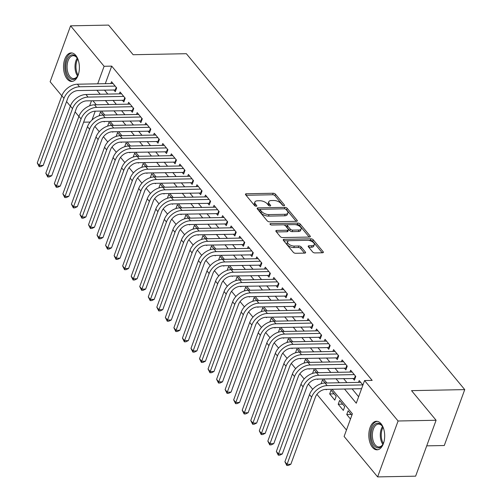 <?xml version="1.0" encoding="UTF-8"?>
<svg xmlns="http://www.w3.org/2000/svg" width="502" height="502" viewBox="0 0 502 502"><rect width="100%" height="100%" fill="white"/><g stroke="black" fill="none" stroke-linecap="round" stroke-linejoin="round"><path stroke-width="0.75" d="M283.95 205.707A1.255 0.596 20.1 0 0 284.546 205.431A1.255 0.596 20.1 0 0 284.408 204.979L275.504 194.236A1.795 0.853 20.1 0 0 273.176 193.251L246.319 193.766A1.795 0.853 20.1 0 0 245.465 194.161A1.795 0.853 20.1 0 0 245.66 194.807L254.57 205.556A1.255 0.596 20.1 0 0 256.202 206.24A1.255 0.596 20.1 0 0 256.792 205.964A1.255 0.596 20.1 0 0 256.66 205.513L255.505 204.126A5.748 2.73 20.1 0 1 254.884 202.055A5.748 2.73 20.1 0 1 257.595 200.794L259.835 200.75A5.748 2.73 20.1 0 1 267.29 203.9L268.445 205.287A1.255 0.596 20.1 0 0 270.076 205.977A1.255 0.596 20.1 0 0 270.672 205.701A1.255 0.596 20.1 0 0 270.534 205.249L269.379 203.856A5.748 2.73 20.1 0 1 268.758 201.791A5.748 2.73 20.1 0 1 271.475 200.53L273.709 200.486A5.748 2.73 20.1 0 1 281.17 203.63L282.319 205.023A1.255 0.596 20.1 0 0 283.95 205.707M372.44 447.338A14.269 7.932 88.9 0 1 369.102 431.419A14.269 7.932 88.9 0 1 376.475 421.285A14.269 7.932 88.9 0 1 381.062 423.763A14.269 7.932 88.9 0 1 384.4 439.683A14.269 7.932 88.9 0 1 377.027 449.817A14.269 7.932 88.9 0 1 372.44 447.338M67.149 78.965A14.269 7.932 88.9 0 1 63.81 63.045A14.269 7.932 88.9 0 1 71.184 52.917A14.269 7.932 88.9 0 1 75.777 55.396A14.269 7.932 88.9 0 1 79.109 71.309A14.269 7.932 88.9 0 1 71.736 81.443A14.269 7.932 88.9 0 1 67.149 78.965M312.639 251.935A1.795 0.853 20.1 0 0 314.967 252.92L322.504 252.776A1.795 0.853 20.1 0 0 323.351 252.38A1.795 0.853 20.1 0 0 323.156 251.734L313.267 239.799A1.795 0.853 20.1 0 0 310.933 238.814L284.076 239.335A1.795 0.853 20.1 0 0 283.228 239.73A1.795 0.853 20.1 0 0 283.423 240.37L293.312 252.305A1.795 0.853 20.1 0 0 295.647 253.29L304.745 253.115A1.795 0.853 20.1 0 0 305.592 252.719A1.795 0.853 20.1 0 0 305.398 252.073L301.169 246.965A1.795 0.853 20.1 0 0 298.834 245.986L294.323 246.074A4.8 2.284 20.1 0 1 289.441 244.593A4.8 2.284 20.1 0 1 287.571 241.713A4.8 2.284 20.1 0 1 289.842 240.659L307.519 240.32A4.8 2.284 20.1 0 1 312.407 241.795A4.8 2.284 20.1 0 1 314.271 244.675A4.8 2.284 20.1 0 1 312.006 245.729L309.056 245.785A1.795 0.853 20.1 0 0 308.209 246.181A1.795 0.853 20.1 0 0 308.404 246.827L312.639 251.935M61.815 95.838L50.131 81.738L70.587 25.828L108.589 25.1L133.143 54.724L186.349 53.701L464.739 389.615L411.533 390.638L436.087 420.262L398.08 420.996L377.623 476.9L344.108 436.458L352.398 413.792L332.067 389.263M70.587 25.828L104.109 66.277L97.689 83.815M344.51 389.019L356.269 403.213L364.565 380.547L372.164 380.403L111.708 66.126L104.109 66.277M364.565 380.547L398.08 420.996M296.431 221.319A1.795 0.853 20.1 0 0 297.284 220.924A1.795 0.853 20.1 0 0 297.09 220.278L287.194 208.343A1.795 0.853 20.1 0 0 284.866 207.364L258.009 207.878A1.795 0.853 20.1 0 0 257.162 208.274A1.795 0.853 20.1 0 0 257.357 208.92L267.246 220.855A1.795 0.853 20.1 0 0 269.574 221.834L296.431 221.319M300.234 224.074L310.123 236.009A1.795 0.853 20.1 0 1 310.318 236.649A1.795 0.853 20.1 0 1 309.47 237.044L282.613 237.565A1.795 0.853 20.1 0 1 280.279 236.58L276.05 231.472A1.795 0.853 20.1 0 1 275.855 230.826A1.795 0.853 20.1 0 1 276.702 230.431L287.596 230.223A1.795 0.853 20.1 0 0 288.443 229.828A1.795 0.853 20.1 0 0 288.248 229.182L285.437 225.793A1.795 0.853 20.1 0 0 283.109 224.814L271.77 225.028A1.255 0.596 20.1 0 1 270.49 224.645A1.255 0.596 20.1 0 1 270.001 223.892A1.255 0.596 20.1 0 1 270.597 223.616L297.899 223.089A1.795 0.853 20.1 0 1 300.234 224.074L299.675 225.58L309.182 237.051M350.478 419.038L346.75 414.539L351.193 414.451M338.21 404.229L339.59 400.452L344.717 406.639L343.33 410.416L338.21 404.229L342.653 404.148M329.67 393.926L331.05 390.148L336.177 396.335L334.79 400.113L329.67 393.926L334.112 393.844M325.898 389.376L326.256 389.809L326.413 389.37M317.358 379.073L317.716 379.499L317.873 379.066M308.818 368.769L309.176 369.196L309.332 368.763M300.278 358.466L300.635 358.892L300.792 358.459M291.744 348.162L292.095 348.589L292.252 348.156M283.203 337.859L283.555 338.285L283.718 337.846M274.663 327.555L275.014 327.982L275.178 327.542M266.123 317.251L266.474 317.678L266.637 317.239M257.582 306.948L257.934 307.375L258.097 306.935M249.042 296.644L249.4 297.071L249.557 296.632M240.502 286.341L240.86 286.767L241.016 286.328M231.962 276.031L232.319 276.464L232.476 276.025M223.421 265.727L223.779 266.154L223.936 265.721M214.887 255.424L215.239 255.851L215.396 255.418M206.347 245.12L206.698 245.547L206.862 245.114M197.807 234.817L198.158 235.243L198.321 234.81M189.267 224.513L189.618 224.94L189.781 224.501M180.726 214.21L181.078 214.636L181.241 214.197M172.186 203.906L172.544 204.333L172.701 203.894M163.646 193.603L164.003 194.029L164.16 193.59M155.105 183.299L155.463 183.726L155.62 183.286M146.565 172.995L146.923 173.422L147.08 172.983M138.031 162.686L138.383 163.119L138.539 162.679M129.491 152.382L129.842 152.809L130.005 152.376M120.951 142.079L121.302 142.505L121.465 142.072M112.41 131.775L112.762 132.202L112.925 131.769M113.791 89.877L115.284 91.678L116.665 87.9L111.544 81.719L110.867 83.564M122.325 100.18L123.825 101.981L125.205 98.204L120.078 92.023L119.407 93.868M130.865 110.484L132.365 112.285L133.745 108.514L128.619 102.326L127.947 104.171M139.405 120.787L140.899 122.595L142.286 118.817L137.159 112.63L136.488 114.475M147.946 131.091L149.439 132.898L150.826 129.121L145.699 122.934L145.022 124.778M156.486 141.395L157.979 143.202L159.36 139.424L154.239 133.243L153.562 135.088M165.026 151.698L166.52 153.505L167.9 149.728L162.78 143.547L162.102 145.392M173.566 162.008L175.06 163.809L176.44 160.031L171.32 153.85L170.642 155.695M182.107 172.311L183.6 174.112L184.981 170.335L179.86 164.154L179.183 165.999M190.647 182.615L192.14 184.416L193.521 180.638L188.401 174.458L187.723 176.302M199.181 192.919L200.681 194.72L202.061 190.942L196.935 184.761L196.263 186.606M207.721 203.222L209.221 205.023L210.602 201.246L205.475 195.065L204.803 196.909M216.262 213.526L217.755 215.327L219.142 211.549L214.015 205.368L213.344 207.213M224.802 223.829L226.295 225.63L227.682 221.853L222.555 215.672L221.878 217.517M233.342 234.133L234.836 235.94L236.222 232.162L231.096 225.975L230.418 227.82M241.882 244.436L243.376 246.244L244.756 242.466L239.636 236.279L238.958 238.124M250.423 254.74L251.916 256.547L253.297 252.77L248.176 246.589L247.499 248.434M258.963 265.043L260.456 266.851L261.837 263.073L256.717 256.892L256.039 258.737M267.503 275.353L268.997 277.154L270.377 273.377L265.257 267.196L264.579 269.041M276.044 285.657L277.537 287.458L278.917 283.68L273.791 277.499L273.119 279.344M284.578 295.96L286.077 297.761L287.458 293.984L282.331 287.803L281.66 289.648M293.118 306.264L294.611 308.065L295.998 304.287L290.871 298.106L290.2 299.951M301.658 316.567L303.152 318.368L304.538 314.591L299.412 308.41L298.74 310.255M310.198 326.871L311.692 328.672L313.079 324.894L307.952 318.714L307.274 320.558M318.739 337.175L320.232 338.976L321.613 335.198L316.492 329.017L315.814 330.862M327.279 347.478L328.772 349.285L330.153 345.508L325.032 339.321L324.355 341.165M335.819 357.782L337.313 359.589L338.693 355.811L333.573 349.624L332.895 351.469M344.359 368.085L345.853 369.892L347.233 366.115L342.113 359.928L341.435 361.779M352.9 378.389L354.393 380.196L355.774 376.418L350.647 370.238L349.976 372.082M111.708 66.126L105.288 83.671M104.46 90.059L107.805 94.094M113 100.362L116.345 104.397M121.54 110.666L124.885 114.701M130.081 120.969L133.425 125.004M138.621 131.273L141.966 135.308M147.155 141.577L150.5 145.611M155.695 151.88L159.04 155.915M164.236 162.184L167.58 166.218M172.776 172.487L176.12 176.522M181.316 182.791L184.661 186.832M189.856 193.094L193.201 197.135M198.397 203.404L201.741 207.439M206.937 213.708L210.282 217.742M215.477 224.011L218.822 228.046M224.011 234.315L227.356 238.35M232.552 244.618L235.896 248.653M241.092 254.922L244.436 258.957M249.632 265.225L252.977 269.26M258.172 275.529L261.517 279.564M266.713 285.833L270.057 289.867M275.253 296.136L278.597 300.177M283.793 306.44L287.138 310.481M292.333 316.749L295.678 320.784M300.867 327.053L304.218 331.088M309.408 337.357L312.752 341.391M317.948 347.66L321.293 351.695M326.488 357.964L329.833 361.998M335.029 368.267L338.373 372.302M343.569 378.571L346.913 382.606M352.109 388.874L358.635 396.749M358.516 382.386L359.187 380.541L362.921 385.04M94.903 126.441L99.239 131.675M103.443 136.745L107.779 141.984M111.984 147.055L116.32 152.288M120.524 157.358L124.86 162.592M129.058 167.662L133.4 172.895M137.598 177.965L141.94 183.199M146.138 188.269L150.475 193.502M154.679 198.572L159.015 203.806M163.219 208.876L167.555 214.109M171.759 219.179L176.095 224.413M180.3 229.483L184.636 234.716M188.84 239.787L193.176 245.02M197.38 250.09L201.716 255.33M205.914 260.4L210.256 265.633M214.454 270.703L218.797 275.937M222.995 281.007L227.331 286.24M231.535 291.311L235.871 296.544M240.075 301.614L244.411 306.847M248.615 311.918L252.952 317.151M257.156 322.221L261.492 327.455M265.696 332.525L270.032 337.758M274.236 342.828L278.572 348.062M282.77 353.132L287.113 358.365M291.311 363.435L295.653 368.675M299.851 373.745L304.187 378.979M308.391 384.049L312.727 389.282M316.931 394.352L346.468 429.994M132.986 110.578L95.223 111.168L91.966 120.072M103.117 115.121L100.482 111.94L99.158 115.78M103.87 121.471L104.221 121.898L104.385 121.465M107.641 126.021L109.022 122.243L111.657 125.425M116.182 136.324L117.562 132.547L120.198 135.728M124.722 146.628L126.102 142.85L128.738 146.032M133.256 156.931L134.643 153.154L137.278 156.335M141.796 167.235L143.183 163.457L145.812 166.639M150.336 177.539L151.717 173.767L154.352 176.942M158.877 187.848L160.257 184.071L162.893 187.246M167.417 198.152L168.797 194.374L171.433 197.55M175.957 208.455L177.338 204.678L179.973 207.853M184.498 218.759L185.878 214.981L188.514 218.163M193.038 229.063L194.418 225.285L197.054 228.466M201.578 239.366L202.959 235.589L205.594 238.77M210.112 249.67L211.499 245.892L214.134 249.074M218.652 259.973L220.039 256.196L222.668 259.377M227.193 270.277L228.573 266.499L231.209 269.681M235.733 280.58L237.113 276.803L239.749 279.984M244.273 290.884L245.654 287.106L248.289 290.288M252.813 301.194L254.194 297.416L256.829 300.591M261.354 311.497L262.734 307.72L265.37 310.895M269.894 321.801L271.275 318.023L273.91 321.198M278.434 332.104L279.815 328.327L282.45 331.502M286.968 342.408L288.355 338.63L290.991 341.812M295.509 352.711L296.895 348.934L299.531 352.115M304.049 363.015L305.436 359.237L308.065 362.419M312.589 373.319L313.97 369.541L316.605 372.722M321.129 383.622L322.51 379.845L325.145 383.026M346.75 414.539L348.131 410.761L351.864 415.261M426.719 445.858L444.276 445.519L464.739 389.615M436.087 420.262L415.625 476.172L377.623 476.9M90.122 122.055L83.646 122.181L84.938 118.654M78.896 116.445L75.105 111.877M70.355 106.142L66.565 101.567M91.483 100.776L89.632 105.822M326.877 382.995L323.533 378.954M318.337 372.691L314.992 368.65M309.797 362.381L306.452 358.346M301.256 352.078L297.912 348.043M292.716 341.774L289.372 337.739M284.176 331.471L280.831 327.436M275.636 321.167L272.291 317.132M267.095 310.863L263.751 306.829M258.555 300.56L255.211 296.525M250.021 290.256L246.677 286.222M241.481 279.953L238.136 275.918M232.941 269.649L229.596 265.608M224.4 259.346L221.056 255.305M215.86 249.036L212.515 245.001M207.32 238.732L203.975 234.698M198.779 228.429L195.435 224.394M190.239 218.125L186.895 214.09M181.699 207.822L178.354 203.787M173.165 197.518L169.814 193.483M164.625 187.215L161.28 183.18M156.084 176.911L152.74 172.876M147.544 166.608L144.2 162.573M139.004 156.304L135.659 152.263M130.464 146L127.119 141.959M121.923 135.697L118.579 131.656M113.383 125.387L110.038 121.352M104.843 115.084L101.498 111.049M96.309 104.78L92.958 100.745M96.861 90.203L100.205 94.238M105.401 100.507L108.746 104.541M113.941 110.81L117.286 114.845M122.475 121.114L125.82 125.149M131.016 131.417L134.36 135.452M139.556 141.721L142.901 145.756M148.096 152.024L151.441 156.066M156.637 162.328L159.981 166.369M165.177 172.638L168.521 176.673M173.717 182.941L177.062 186.976M182.257 193.245L185.602 197.28M190.798 203.548L194.142 207.583M199.332 213.852L202.676 217.887M207.872 224.156L211.216 228.19M216.412 234.459L219.757 238.494M224.952 244.763L228.297 248.797M233.493 255.066L236.837 259.101M242.033 265.37L245.378 269.411M250.573 275.673L253.918 279.714M259.114 285.983L262.458 290.018M267.654 296.287L270.998 300.322M276.188 306.59L279.532 310.625M284.728 316.894L288.073 320.929M293.268 327.197L296.613 331.232M301.809 337.501L305.153 341.536M310.349 347.804L313.694 351.839M318.889 358.108L322.234 362.143M327.429 368.412L330.774 372.446M335.97 378.715L339.314 382.756M268.758 201.791L268.206 203.304A5.748 2.73 20.1 0 0 268.827 205.368L269.379 203.856M269.172 205.789L268.827 205.368M254.884 202.055L254.332 203.567A5.748 2.73 20.1 0 0 254.953 205.638L255.505 204.126M255.298 206.052L254.953 205.638M283.053 205.519L274.952 195.749A1.795 0.853 20.1 0 0 272.617 194.763L246.049 195.272M260.45 209.334L257.739 209.384M296.149 221.326L286.642 209.855A1.795 0.853 20.1 0 0 285.569 209.127M286.027 209.497A1.255 0.596 20.1 0 0 284.402 208.807L260.827 209.265A1.255 0.596 20.1 0 0 260.231 209.541A1.255 0.596 20.1 0 0 260.369 209.993L261.58 211.455A5.748 2.73 20.1 0 0 269.041 214.599L285.155 214.291A5.748 2.73 20.1 0 0 287.866 213.03A5.748 2.73 20.1 0 0 287.244 210.965L286.027 209.497M260.231 209.541L259.678 211.047A1.255 0.596 20.1 0 0 259.816 211.499L260.369 209.993M287.866 213.03L287.313 214.542A5.748 2.73 20.1 0 1 284.603 215.804L268.488 216.111A5.748 2.73 20.1 0 1 261.027 212.967L259.816 211.499M276.433 231.937L287.044 231.736A1.795 0.853 20.1 0 0 287.891 231.34L288.443 229.828M283.668 224.865L287.721 224.783M295.301 224.639L297.347 224.601L297.899 223.089M298.897 230.004A4.8 2.284 20.1 0 0 301.162 228.95A4.8 2.284 20.1 0 0 299.299 226.069A4.8 2.284 20.1 0 0 294.41 224.595L288.179 224.714A1.795 0.853 20.1 0 0 287.332 225.109A1.795 0.853 20.1 0 0 287.527 225.756L290.338 229.144A1.795 0.853 20.1 0 0 292.666 230.123L298.897 230.004L298.345 231.516A4.8 2.284 20.1 0 0 300.61 230.462L301.162 228.95M287.332 225.109L286.78 226.622A1.795 0.853 20.1 0 0 286.975 227.268L287.527 225.756M298.345 231.516L292.114 231.635A1.795 0.853 20.1 0 1 289.786 230.656L286.975 227.268M299.675 225.58A1.795 0.853 20.1 0 0 297.347 224.601M314.271 244.675L313.719 246.187A4.8 2.284 20.1 0 1 311.453 247.241L308.793 247.291M287.571 241.713L287.018 243.225A4.8 2.284 20.1 0 0 288.882 246.105A4.8 2.284 20.1 0 0 293.77 247.58L294.323 246.074M304.463 253.121L300.616 248.477A1.795 0.853 20.1 0 0 298.282 247.499L293.77 247.58M322.215 252.782L312.715 241.311A1.795 0.853 20.1 0 0 310.38 240.326L308.41 240.364M289.045 240.74L283.812 240.841M115.906 89.971L78.143 90.561A9.143 6.237 140.3 0 0 67.776 98.26L43.197 165.428L40.7 166.639L39.181 166.67L37.261 162.924L61.84 95.763A13.717 9.35 -39.7 0 1 77.39 84.21L113.038 83.52M37.261 162.924L39.401 165.497L63.974 98.336A13.717 9.35 -39.7 0 1 79.523 86.783L115.171 86.099M39.181 166.67L39.401 165.497L43.197 165.428M115.316 89.845L116.226 87.373M78.682 73.392A12.349 6.865 88.9 0 1 77.446 76.241A12.349 6.865 88.9 0 1 68.943 77.358A12.349 6.865 88.9 0 1 66.91 60.202A12.349 6.865 88.9 0 1 76.411 56.958A12.349 6.865 88.9 0 1 77.088 57.893A12.349 6.865 88.9 0 1 78.438 60.692M77.308 58.245A11.433 6.357 -91.1 0 0 76.894 57.699A11.433 6.357 -91.1 0 0 73.217 55.709A11.433 6.357 -91.1 0 0 67.312 63.829A11.433 6.357 -91.1 0 0 69.979 76.586A11.433 6.357 -91.1 0 0 73.656 78.569A11.433 6.357 -91.1 0 0 77.647 75.884M72.125 52.999A14.175 7.881 -91.1 0 0 65.04 63.29A14.175 7.881 -91.1 0 0 68.391 78.864A14.175 7.881 -91.1 0 0 72.671 81.324M383.974 441.766A12.349 6.865 88.9 0 1 382.731 444.615A12.349 6.865 88.9 0 1 375.119 446.636A12.349 6.865 88.9 0 1 371.11 434.606A12.349 6.865 88.9 0 1 375.226 424.096A12.349 6.865 88.9 0 1 382.38 426.261A12.349 6.865 88.9 0 1 383.729 429.066M382.599 426.612A11.433 6.357 -91.1 0 0 378.508 424.083A11.433 6.357 -91.1 0 0 372.377 434.657A11.433 6.357 -91.1 0 0 378.947 446.943A11.433 6.357 -91.1 0 0 382.938 444.257M377.416 421.366A14.175 7.881 -91.1 0 0 370.093 434.468A14.175 7.881 -91.1 0 0 377.962 449.698M124.446 100.275L86.683 100.864A9.143 6.237 140.3 0 0 76.317 108.57L51.737 175.731L49.24 176.942L47.721 176.974L45.801 173.228L70.38 106.066A13.717 9.35 -39.7 0 1 85.93 94.514L121.578 93.83M45.801 173.228L47.941 175.807L72.514 108.639A13.717 9.35 -39.7 0 1 88.063 97.087L123.712 96.403M47.721 176.974L47.941 175.807L51.737 175.731M123.856 100.149L124.766 97.677M95.223 111.168A9.143 6.237 140.3 0 0 84.857 118.874L60.278 186.035L57.78 187.246L56.255 187.277L54.341 183.531L78.921 116.37A13.717 9.35 -39.7 0 1 94.47 104.818L130.112 104.134M54.341 183.531L56.475 186.11L81.054 118.943A13.717 9.35 -39.7 0 1 96.604 107.39L132.252 106.706M56.255 187.277L56.475 186.11L60.278 186.035M132.396 110.453L133.306 107.98M141.526 120.882L103.763 121.471A9.143 6.237 140.3 0 0 93.397 129.177L68.818 196.338L66.32 197.55L64.796 197.581L62.882 193.835L87.461 126.673A13.717 9.35 -39.7 0 1 103.01 115.121L138.652 114.437M62.882 193.835L65.015 196.414L89.594 129.246A13.717 9.35 -39.7 0 1 105.144 117.694L140.792 117.01M64.796 197.581L65.015 196.414L68.818 196.338M140.936 120.762L141.84 118.284M150.067 131.185L112.297 131.781A9.143 6.237 140.3 0 0 101.937 139.481L77.358 206.642L74.854 207.859L73.336 207.884L71.422 204.138L96.001 136.977A13.717 9.35 -39.7 0 1 111.551 125.425L147.193 124.741M71.422 204.138L73.556 206.717L98.135 139.55A13.717 9.35 -39.7 0 1 113.684 128.004L149.326 127.313M73.336 207.884L73.556 206.717L77.358 206.642M149.477 131.066L150.38 128.587M158.607 141.489L120.838 142.085A9.143 6.237 140.3 0 0 110.478 149.784L85.898 216.946L83.395 218.163L81.876 218.188L79.962 214.442L104.541 147.281A13.717 9.35 -39.7 0 1 120.085 135.728L155.733 135.044M79.962 214.442L82.096 217.021L106.675 149.86A13.717 9.35 -39.7 0 1 122.224 138.307L157.866 137.617M81.876 218.188L82.096 217.021L85.898 216.946M158.017 141.369L158.921 138.891M167.147 151.792L129.378 152.388A9.143 6.237 140.3 0 0 119.012 160.088L94.439 227.249L91.935 228.466L90.416 228.492L88.503 224.745L113.082 157.584A13.717 9.35 -39.7 0 1 128.625 146.032L164.273 145.348M88.503 224.745L90.636 227.324L115.215 160.163A13.717 9.35 -39.7 0 1 130.765 148.611L166.407 147.927M90.416 228.492L90.636 227.324L94.439 227.249M166.557 151.673L167.461 149.194M175.687 162.096L137.918 162.692A9.143 6.237 140.3 0 0 127.552 170.391L102.973 237.553L100.475 238.77L98.957 238.795L97.043 235.055L121.616 167.888A13.717 9.35 -39.7 0 1 137.165 156.335L172.813 155.651M97.043 235.055L99.176 237.628L123.756 170.467A13.717 9.35 -39.7 0 1 139.299 158.914L174.947 158.23M98.957 238.795L99.176 237.628L102.973 237.553M175.098 161.977L176.001 159.498M184.228 172.406L146.458 172.995A9.143 6.237 140.3 0 0 136.092 180.695L111.513 247.862L109.016 249.074L107.497 249.105L105.583 245.359L130.156 178.191A13.717 9.35 -39.7 0 1 145.705 166.639L181.354 165.955M105.583 245.359L107.717 247.932L132.296 180.77A13.717 9.35 -39.7 0 1 147.839 169.218L183.487 168.534M107.497 249.105L107.717 247.932L111.513 247.862M183.632 172.28L184.541 169.802M192.762 182.709L154.999 183.299A9.143 6.237 140.3 0 0 144.632 190.998L120.053 258.166L117.556 259.377L116.037 259.408L114.117 255.662L138.696 188.495A13.717 9.35 -39.7 0 1 154.246 176.942L189.894 176.258M114.117 255.662L116.257 258.235L140.83 191.074A13.717 9.35 -39.7 0 1 156.379 179.521L192.028 178.837M116.037 259.408L116.257 258.235L120.053 258.166M192.172 182.584L193.082 180.105M201.302 193.013L163.539 193.603A9.143 6.237 140.3 0 0 153.173 201.302L128.594 268.47L126.096 269.681L124.578 269.712L122.657 265.966L147.237 198.798A13.717 9.35 -39.7 0 1 162.786 187.252L198.434 186.562M122.657 265.966L124.797 268.539L149.37 201.377A13.717 9.35 -39.7 0 1 164.92 189.825L200.568 189.141M124.578 269.712L124.797 268.539L128.594 268.47M200.712 192.887L201.622 190.409M209.842 203.316L172.079 203.906A9.143 6.237 140.3 0 0 161.713 211.606L137.134 278.773L134.636 279.984L133.112 280.016L131.198 276.269L155.777 209.108A13.717 9.35 -39.7 0 1 171.326 197.556L206.968 196.866M131.198 276.269L133.331 278.842L157.91 211.681A13.717 9.35 -39.7 0 1 173.46 200.129L209.108 199.445M133.112 280.016L133.331 278.842L137.134 278.773M209.252 203.191L210.162 200.718M218.383 213.62L180.62 214.21A9.143 6.237 140.3 0 0 170.253 221.915L145.674 289.077L143.177 290.288L141.652 290.319L139.738 286.573L164.317 219.412A13.717 9.35 -39.7 0 1 179.867 207.859L215.509 207.175M139.738 286.573L141.871 289.152L166.451 221.984A13.717 9.35 -39.7 0 1 182 210.432L217.648 209.748M141.652 290.319L141.871 289.152L145.674 289.077M217.793 213.494L218.696 211.022M226.923 223.923L189.154 224.513A9.143 6.237 140.3 0 0 178.794 232.219L154.214 299.38L151.711 300.591L150.192 300.623L148.278 296.877L172.857 229.715A13.717 9.35 -39.7 0 1 188.407 218.163L224.049 217.479M148.278 296.877L150.412 299.456L174.991 232.288A13.717 9.35 -39.7 0 1 190.54 220.736L226.182 220.052M150.192 300.623L150.412 299.456L154.214 299.38M226.333 223.798L227.237 221.326M235.463 234.227L197.694 234.817A9.143 6.237 140.3 0 0 187.334 242.522L162.755 309.684L160.251 310.895L158.732 310.926L156.819 307.18L181.398 240.019A13.717 9.35 -39.7 0 1 196.941 228.466L232.589 227.782M156.819 307.18L158.952 309.759L183.531 242.591A13.717 9.35 -39.7 0 1 199.081 231.039L234.723 230.355M158.732 310.926L158.952 309.759L162.755 309.684M234.873 234.108L235.777 231.629M244.003 244.53L206.234 245.127A9.143 6.237 140.3 0 0 195.868 252.826L171.295 319.987L168.791 321.205L167.273 321.23L165.359 317.484L189.938 250.322A13.717 9.35 -39.7 0 1 205.481 238.77L241.129 238.086M165.359 317.484L167.492 320.063L192.071 252.895A13.717 9.35 -39.7 0 1 207.621 241.349L243.263 240.659M167.273 321.23L167.492 320.063L171.295 319.987M243.414 244.411L244.317 241.933M252.544 254.834L214.774 255.43A9.143 6.237 140.3 0 0 204.408 263.13L179.829 330.291L177.332 331.508L175.813 331.533L173.899 327.787L198.472 260.626A13.717 9.35 -39.7 0 1 214.021 249.074L249.67 248.39M173.899 327.787L176.033 330.366L200.612 263.205A13.717 9.35 -39.7 0 1 216.155 251.653L251.803 250.962M175.813 331.533L176.033 330.366L179.829 330.291M251.954 254.715L252.857 252.236M261.084 265.138L223.315 265.734A9.143 6.237 140.3 0 0 212.948 273.433L188.369 340.594L185.872 341.812L184.353 341.837L182.439 338.091L207.012 270.929A13.717 9.35 -39.7 0 1 222.562 259.377L258.21 258.693M182.439 338.091L184.573 340.67L209.152 273.508A13.717 9.35 -39.7 0 1 224.695 261.956L260.343 261.266M184.353 341.837L184.573 340.67L188.369 340.594M260.488 265.018L261.398 262.54M269.618 275.441L231.855 276.037A9.143 6.237 140.3 0 0 221.489 283.737L196.909 350.898L194.412 352.115L192.893 352.14L190.973 348.401L215.553 281.233A13.717 9.35 -39.7 0 1 231.102 269.681L266.75 268.997M190.973 348.401L193.113 350.973L217.686 283.812A13.717 9.35 -39.7 0 1 233.235 272.26L268.884 271.576M192.893 352.14L193.113 350.973L196.909 350.898M269.028 275.322L269.938 272.843M278.158 285.751L240.395 286.341A9.143 6.237 140.3 0 0 230.029 294.04L205.45 361.202L202.952 362.419L201.434 362.45L199.514 358.704L224.093 291.536A13.717 9.35 -39.7 0 1 239.642 279.984L275.291 279.3M199.514 358.704L201.653 361.277L226.226 294.116A13.717 9.35 -39.7 0 1 241.776 282.563L277.424 281.879M201.434 362.45L201.653 361.277L205.45 361.202M277.568 285.625L278.478 283.147M286.698 296.054L248.936 296.644A9.143 6.237 140.3 0 0 238.569 304.344L213.99 371.511L211.493 372.722L209.968 372.754L208.054 369.008L232.633 301.84A13.717 9.35 -39.7 0 1 248.183 290.288L283.825 289.604M208.054 369.008L210.187 371.58L234.767 304.419A13.717 9.35 -39.7 0 1 250.316 292.867L285.964 292.183M209.968 372.754L210.187 371.58L213.99 371.511M286.109 295.929L287.018 293.45M295.239 306.358L257.476 306.948A9.143 6.237 140.3 0 0 247.109 314.647L222.53 381.815L220.033 383.026L218.508 383.057L216.594 379.311L241.173 312.144A13.717 9.35 -39.7 0 1 256.723 300.598L292.365 299.907M216.594 379.311L218.728 381.884L243.307 314.723A13.717 9.35 -39.7 0 1 258.856 303.17L294.505 302.486M218.508 383.057L218.728 381.884L222.53 381.815M294.649 306.233L295.552 303.754M303.779 316.662L266.01 317.251A9.143 6.237 140.3 0 0 255.65 324.951L231.071 392.118L228.573 393.33L227.048 393.361L225.134 389.615L249.714 322.453A13.717 9.35 -39.7 0 1 265.263 310.901L300.905 310.211M225.134 389.615L227.268 392.187L251.847 325.026A13.717 9.35 -39.7 0 1 267.397 313.474L303.039 312.79M227.048 393.361L227.268 392.187L231.071 392.118M303.189 316.536L304.093 314.064M312.319 326.965L274.55 327.555A9.143 6.237 140.3 0 0 264.19 335.261L239.611 402.422L237.107 403.633L235.589 403.664L233.675 399.918L258.254 332.757A13.717 9.35 -39.7 0 1 273.797 321.205L309.445 320.514M233.675 399.918L235.808 402.491L260.387 335.33A13.717 9.35 -39.7 0 1 275.937 323.777L311.579 323.093M235.589 403.664L235.808 402.491L239.611 402.422M311.729 326.84L312.633 324.367M320.86 337.269L283.09 337.859A9.143 6.237 140.3 0 0 272.724 345.564L248.151 412.726L245.647 413.937L244.129 413.968L242.215 410.222L266.794 343.061A13.717 9.35 -39.7 0 1 282.337 331.508L317.986 330.824M242.215 410.222L244.348 412.801L268.928 345.633A13.717 9.35 -39.7 0 1 284.477 334.081L320.119 333.397M244.129 413.968L244.348 412.801L248.151 412.726M320.27 337.143L321.173 334.671M329.4 347.572L291.631 348.162A9.143 6.237 140.3 0 0 281.264 355.868L256.685 423.029L254.188 424.24L252.669 424.272L250.755 420.525L275.334 353.364A13.717 9.35 -39.7 0 1 290.878 341.812L326.526 341.128M250.755 420.525L252.889 423.104L277.468 355.937A13.717 9.35 -39.7 0 1 293.011 344.385L328.659 343.701M252.669 424.272L252.889 423.104L256.685 423.029M328.81 347.447L329.714 344.974M337.94 357.876L300.171 358.472A9.143 6.237 140.3 0 0 289.805 366.171L265.225 433.333L262.728 434.544L261.209 434.575L259.296 430.829L283.868 363.668A13.717 9.35 -39.7 0 1 299.418 352.115L335.066 351.431M259.296 430.829L261.429 433.408L286.008 366.24A13.717 9.35 -39.7 0 1 301.551 354.694L337.2 354.004M261.209 434.575L261.429 433.408L265.225 433.333M337.344 357.757L338.254 355.278M346.48 368.179L308.711 368.775A9.143 6.237 140.3 0 0 298.345 376.475L273.766 443.636L271.268 444.854L269.75 444.879L267.83 441.132L292.409 373.971A13.717 9.35 -39.7 0 1 307.958 362.419L343.606 361.735M267.83 441.132L269.969 443.712L294.548 376.55A13.717 9.35 -39.7 0 1 310.092 364.998L345.74 364.308M269.75 444.879L269.969 443.712L273.766 443.636M345.884 368.06L346.794 365.582M355.014 378.483L317.251 379.079A9.143 6.237 140.3 0 0 306.885 386.778L282.306 453.94L279.809 455.157L278.29 455.182L276.37 451.436L300.949 384.275A13.717 9.35 -39.7 0 1 316.498 372.722L352.147 372.038M276.37 451.436L278.51 454.015L303.082 386.854A13.717 9.35 -39.7 0 1 318.632 375.301L354.28 374.611M278.29 455.182L278.51 454.015L282.306 453.94M354.425 378.364L355.334 375.885M361.584 388.692L325.792 389.383A9.143 6.237 140.3 0 0 315.425 397.082L290.846 464.243L288.349 465.461L286.824 465.486L284.91 461.746L309.489 394.578A13.717 9.35 -39.7 0 1 325.039 383.026L360.681 382.342M284.91 461.746L287.044 464.319L311.623 397.157A13.717 9.35 -39.7 0 1 327.172 385.605L362.82 384.921M286.824 465.486L287.044 464.319L290.846 464.243M284.151 205.688L284.408 204.979M256.397 206.222L256.66 205.513M270.277 205.958L270.534 205.249M245.854 195.04L246.319 193.766M272.617 194.763L273.176 193.251M274.952 195.749L275.504 194.236M257.545 209.146L258.009 207.878M284.339 208.807L284.866 207.364M286.642 209.855L287.194 208.343M296.72 221.294L297.09 220.278M261.027 212.967L261.58 211.455M268.488 216.111L269.041 214.599M284.603 215.804L285.155 214.291M309.753 237.019L310.123 236.009M276.238 231.698L276.702 230.431M287.044 231.736L287.596 230.223M270.277 224.482L270.597 223.616M289.786 230.656L290.338 229.144M292.114 231.635L292.666 230.123M308.592 247.059L309.056 245.785M311.453 247.241L312.006 245.729M298.282 247.499L298.834 245.986M300.616 248.477L301.169 246.965M305.028 253.09L305.398 252.073M283.611 240.602L284.076 239.335M310.38 240.326L310.933 238.814M312.715 241.311L313.267 239.799M322.786 252.744L323.156 251.734M77.39 84.21L79.523 86.783M61.84 95.763L63.974 98.336M77.572 76.003A11.433 6.357 88.9 0 1 77.226 58.125M77.735 59.023A11.057 6.149 -91.1 0 0 78.042 75.093M382.857 444.377A11.433 6.357 88.9 0 1 380.296 434.506A11.433 6.357 88.9 0 1 382.518 426.499M383.026 427.397A11.057 6.149 -91.1 0 0 381.256 434.519A11.057 6.149 -91.1 0 0 383.333 443.461M85.93 94.514L88.063 97.087M70.38 106.066L72.514 108.639M94.47 104.818L96.604 107.39M78.921 116.37L81.054 118.943M103.01 115.121L105.144 117.694M87.461 126.673L89.594 129.246M111.551 125.425L113.684 128.004M96.001 136.977L98.135 139.55M120.085 135.728L122.224 138.307M104.541 147.281L106.675 149.86M128.625 146.032L130.765 148.611M113.082 157.584L115.215 160.163M137.165 156.335L139.299 158.914M121.616 167.888L123.756 170.467M145.705 166.639L147.839 169.218M130.156 178.191L132.296 180.77M154.246 176.942L156.379 179.521M138.696 188.495L140.83 191.074M162.786 187.252L164.92 189.825M147.237 198.798L149.37 201.377M171.326 197.556L173.46 200.129M155.777 209.108L157.91 211.681M179.867 207.859L182 210.432M164.317 219.412L166.451 221.984M188.407 218.163L190.54 220.736M172.857 229.715L174.991 232.288M196.941 228.466L199.081 231.039M181.398 240.019L183.531 242.591M205.481 238.77L207.621 241.349M189.938 250.322L192.071 252.895M214.021 249.074L216.155 251.653M198.472 260.626L200.612 263.205M222.562 259.377L224.695 261.956M207.012 270.929L209.152 273.508M231.102 269.681L233.235 272.26M215.553 281.233L217.686 283.812M239.642 279.984L241.776 282.563M224.093 291.536L226.226 294.116M248.183 290.288L250.316 292.867M232.633 301.84L234.767 304.419M256.723 300.598L258.856 303.17M241.173 312.144L243.307 314.723M265.263 310.901L267.397 313.474M249.714 322.453L251.847 325.026M273.797 321.205L275.937 323.777M258.254 332.757L260.387 335.33M282.337 331.508L284.477 334.081M266.794 343.061L268.928 345.633M290.878 341.812L293.011 344.385M275.334 353.364L277.468 355.937M299.418 352.115L301.551 354.694M283.868 363.668L286.008 366.24M307.958 362.419L310.092 364.998M292.409 373.971L294.548 376.55M316.498 372.722L318.632 375.301M300.949 384.275L303.082 386.854M325.039 383.026L327.172 385.605M309.489 394.578L311.623 397.157"/></g></svg>
